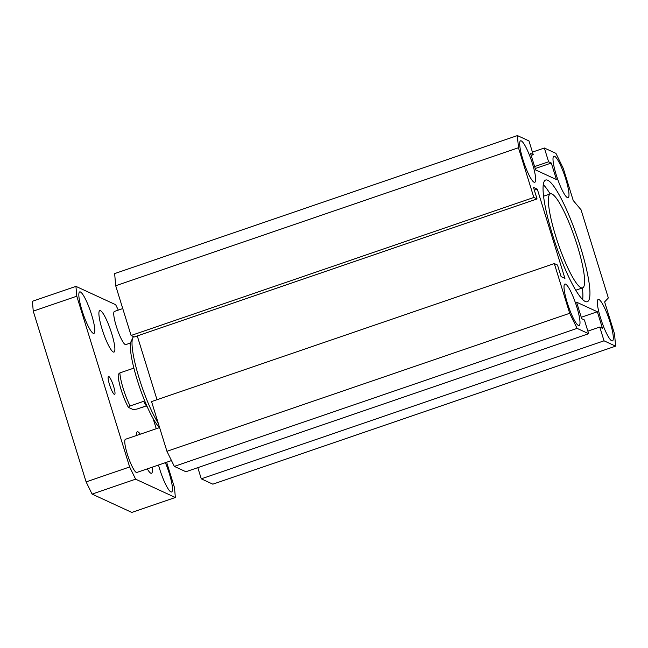 <?xml version="1.0" encoding="UTF-8"?>
<svg xmlns="http://www.w3.org/2000/svg" width="648" height="648" viewBox="0 0 648 648"><rect width="100%" height="100%" fill="white"/><g stroke="black" fill="none" stroke-linecap="round" stroke-linejoin="round"><path stroke-width="0.97" d="M552.007 194.044A49.685 8.797 71.1 0 0 550.395 193.857A49.685 8.797 71.1 0 0 558.179 243.713A49.685 8.797 71.1 0 0 582.609 287.866A49.685 8.797 71.1 0 0 576.145 241.955A49.685 8.797 71.1 0 0 552.007 194.044M582.649 299.53A64.306 11.389 71.1 0 0 582.374 287.947M550.152 193.938A64.306 11.389 71.1 0 0 543.275 184.623M547.746 180.266A64.306 11.389 -108.9 0 1 578.98 242.279A64.306 11.389 -108.9 0 1 587.347 301.693A64.306 11.389 -108.9 0 1 555.725 244.555A64.306 11.389 -108.9 0 1 545.657 180.031A64.306 11.389 -108.9 0 1 547.746 180.266M604.033 340.816L599.765 327.038L602.462 328.285L597.343 311.753L576.582 302.179L581.702 318.703L584.391 319.942L588.651 333.712L577.085 328.374L569.697 313.292L554.307 263.566L557.507 265.048L561.087 276.615L564.935 278.389L537.305 189.151L533.466 187.377L537.046 198.944L533.839 197.462L518.449 147.736L517.404 135.578L528.971 140.916L533.231 154.686L530.542 153.446L535.661 169.97L556.421 179.553L551.302 163.029L548.613 161.781L544.352 148.011L555.919 153.349L563.306 168.44L573.229 200.499L581.054 209.806L608.334 297.942L604.625 301.919L614.555 333.987L615.6 346.154L604.033 340.816L201.277 478.832L212.844 484.169L615.6 346.154M554.599 156.281A21.919 3.88 -108.9 0 1 565.25 177.422A21.919 3.88 -108.9 0 1 568.102 197.681A21.919 3.88 -108.9 0 1 557.321 178.2A21.919 3.88 -108.9 0 1 553.886 156.2A21.919 3.88 -108.9 0 1 554.599 156.281M610.133 322.38A21.919 3.88 -108.9 0 1 612.433 340.897A21.919 3.88 -108.9 0 1 601.66 321.424A21.919 3.88 -108.9 0 1 598.226 299.425A21.919 3.88 -108.9 0 1 610.133 322.38M578.405 325.442A21.919 3.88 -108.9 0 1 567.753 304.309A21.919 3.88 -108.9 0 1 564.902 284.051A21.919 3.88 -108.9 0 1 575.683 303.531A21.919 3.88 -108.9 0 1 579.118 325.523A21.919 3.88 -108.9 0 1 578.405 325.442M522.863 159.343A21.919 3.88 -108.9 0 1 520.563 140.827A21.919 3.88 -108.9 0 1 531.344 160.307A21.919 3.88 -108.9 0 1 534.778 182.299A21.919 3.88 -108.9 0 1 522.863 159.343M158.233 423.176A49.685 8.797 -108.9 0 1 138.429 375.832A49.685 8.797 -108.9 0 1 132.799 337.819L131.099 341.439A46.769 8.278 71.1 0 0 138.688 384.515A46.769 8.278 71.1 0 0 159.578 427.526M132.799 337.819A49.685 8.797 -108.9 0 1 133.707 336.693M197.818 467.645L201.277 478.832M554.307 263.566L151.551 401.582L166.941 451.308L174.328 466.39L185.895 471.736L588.651 333.712M137.271 335.939L157.01 399.711M517.404 135.578L114.647 273.594L115.692 285.752L131.082 335.478L134.29 336.96L537.046 198.944M544.352 148.011L532.429 152.094M548.613 161.781L534.608 166.585M551.302 163.029L535.216 168.537M533.231 154.686L531.149 155.399M518.449 147.736L115.692 285.752M533.839 197.462L131.082 335.478M537.305 189.151L534.333 190.172M569.697 313.292L166.941 451.308M577.085 328.374L174.328 466.39M597.343 311.753L581.256 317.269M599.765 327.038L587.849 331.128M143.127 406.952A9.477 1.677 -108.9 0 1 142.819 407.406A9.477 1.677 -108.9 0 1 142.293 407.236M113.627 386.386A9.477 1.677 -108.9 0 1 114.623 394.397A9.477 1.677 -108.9 0 1 109.966 385.973A9.477 1.677 -108.9 0 1 108.475 376.464A9.477 1.677 -108.9 0 1 113.627 386.386M152.159 467.2A21.919 3.88 -108.9 0 1 151.511 473.267A21.919 3.88 -108.9 0 1 147.282 468.869M136.428 435.513A21.919 3.88 -108.9 0 1 137.295 431.795A21.919 3.88 -108.9 0 1 140.268 434.2M111.699 333.558A21.919 3.88 -108.9 0 1 113.999 352.083A21.919 3.88 -108.9 0 1 103.218 332.602A21.919 3.88 -108.9 0 1 99.784 310.603A21.919 3.88 -108.9 0 1 111.699 333.558M165.378 462.672A21.919 3.88 -108.9 0 1 171.582 491.97A21.919 3.88 -108.9 0 1 159.667 469.014A21.919 3.88 -108.9 0 1 158.509 465.021M82.013 310.416A21.919 3.88 -108.9 0 1 79.712 291.9A21.919 3.88 -108.9 0 1 90.493 311.38A21.919 3.88 -108.9 0 1 93.928 333.372A21.919 3.88 -108.9 0 1 82.013 310.416M130.629 342.954L125.825 344.598A17.537 3.102 -108.9 0 1 116.292 326.236A17.537 3.102 -108.9 0 1 114.453 311.421L122.756 308.578M171.477 460.582L136.841 472.449A17.537 3.102 -108.9 0 1 127.308 454.086A17.537 3.102 -108.9 0 1 125.469 439.271L159.594 427.575M118.317 310.1L115.668 304.706L75.938 286.367L76.788 296.201L129.649 466.973L135.626 479.172L175.349 497.502L174.506 487.669L166.633 462.243M156.257 428.717L153.122 418.592M130.386 345.133L129.794 343.238M146.351 405.842L136.874 409.091L133.075 409.528L128.45 407.398L130.094 405.964L143.702 401.298A23.385 4.139 71.1 0 0 147.461 407.276M133.472 366.444A23.385 4.139 71.1 0 0 133.472 368.25L119.864 372.916L118.219 374.341A20.461 3.621 71.1 0 0 128.45 407.398M76.788 296.201L33.251 311.129L32.4 301.288L75.938 286.367M129.649 466.973L86.111 481.893L33.251 311.129M135.626 479.172L92.081 494.092L86.111 481.893M175.349 497.502L131.811 512.422L92.081 494.092M130.094 405.964A23.385 4.139 -108.9 0 1 119.864 372.916M575.772 290.215L582.609 287.866M543.559 196.198L550.395 193.857"/></g></svg>
